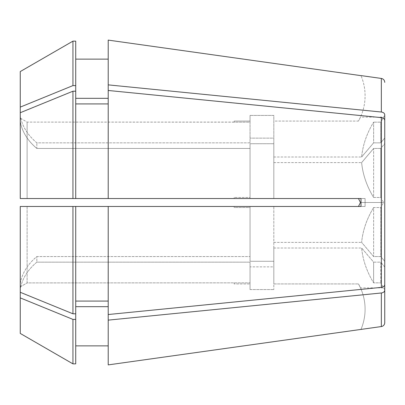 <?xml version="1.0" encoding="UTF-8"?>
<svg xmlns="http://www.w3.org/2000/svg" width="405" height="405" viewBox="0 0 405 405"><rect width="100%" height="100%" fill="white"/><g stroke="black" fill="none" stroke-linecap="round" stroke-linejoin="round"><path stroke-width="0.3" stroke-dasharray="2.02 1.52" d="M108.206 364.895L108.206 320.132L381.338 292.977C383.449 292.648 384.588 291.721 384.75 290.203L384.75 267.017L380.786 262.162L373.633 262.162L373.633 282.847L373.633 262.162L361.619 247.997C362.824 260.066 366.829 271.679 373.633 282.847L380.786 282.847L373.633 282.847C366.829 271.684 362.824 260.066 361.619 247.997L373.633 262.162L380.786 262.162L380.786 282.847L380.786 262.162L384.75 267.017L384.75 120.401L384.75 143.588L380.786 148.443L373.633 148.443L373.633 197.458L380.786 197.458L380.786 148.443L373.633 148.443L361.619 162.607C362.824 174.671 366.829 186.29 373.633 197.458L373.633 148.443L361.619 162.607C362.824 174.671 366.829 186.29 373.633 197.458L380.786 197.458L383.606 202.5L380.786 207.542L373.633 207.542L373.633 256.557L373.633 207.542L380.786 207.542L380.786 256.557L373.633 256.557L361.619 242.392C362.824 230.329 366.829 218.71 373.633 207.542C366.829 218.71 362.824 230.329 361.619 242.392L373.633 256.557L380.786 256.557L380.786 207.542L383.606 202.5L380.786 197.458L380.786 148.443L384.75 143.588L384.75 261.412L380.786 256.557L384.75 261.412L384.75 143.588M360.475 117.111L358.471 121.07L360.475 117.111L383.606 117.111L380.786 122.153L373.633 122.153L380.786 122.153L380.786 142.838L373.633 142.838L373.633 122.153C366.829 133.316 362.824 144.934 361.619 157.003C362.824 144.934 366.829 133.321 373.633 122.153L373.633 142.838L361.619 157.003L373.633 142.838L380.786 142.838L380.786 122.153L384.75 115.131L384.75 137.983L380.786 142.838L384.75 137.983L384.75 115.131M361.007 198.536L365.087 198.536L365.087 206.464L361.007 206.464L365.087 206.464L365.087 198.536L234.196 198.536L358.471 198.536L360.475 202.5L358.471 206.464L27.115 206.464L27.115 282.908L250.042 282.847L250.042 283.93L250.042 262.162L250.042 266.87L273.815 266.87L273.815 289.575L273.815 247.997L273.815 283.93L273.815 247.997L273.815 266.87L250.042 266.87L250.042 289.575L250.042 262.162L250.042 282.847L27.115 282.908L27.115 206.464L234.196 206.464L234.196 207.542L234.196 206.464L250.042 206.464L250.042 207.542L234.196 207.542L234.196 206.464L234.196 207.542L250.042 207.542L250.042 261.271L273.815 261.271L250.042 261.271L250.042 206.464L250.042 261.271L250.042 206.464L273.815 206.464L273.815 261.271L273.815 206.464L273.815 261.271L273.815 206.464L365.087 206.464L361.007 206.464L361.007 198.536L108.206 198.536L234.196 198.536L234.196 197.458L234.196 198.536L234.196 197.458L250.042 197.458L250.042 143.729L273.815 143.729L273.815 198.536L273.815 143.729L273.815 198.536L273.815 143.729L250.042 143.729L250.042 198.536L250.042 143.729L250.042 198.536L250.042 197.458L234.196 197.458L234.196 198.536L27.115 198.536L27.115 122.092L27.115 198.536L20.25 198.536L20.25 118.123L20.25 198.536L72.946 198.536L20.25 198.536L20.25 107.117L72.946 85.597L75.72 85.597L75.72 98.324L75.72 91.201L72.946 91.201L20.25 112.722M250.042 289.575L250.042 283.93L250.042 289.575L273.815 289.575L250.042 289.575M384.75 289.869L380.786 282.847L383.606 287.889L360.475 287.889L358.471 283.93A51.653 51.653 0 0 1 361.007 329.351A51.653 51.653 0 0 0 358.471 283.93L360.475 287.889M234.196 122.092L27.115 122.092L20.25 118.123L20.25 71.574L20.25 118.123L27.115 122.092L250.042 122.153L250.042 121.07L250.042 122.153L234.196 122.153L234.196 121.07L250.042 121.07L250.042 115.425L250.042 121.07L234.196 121.07L234.196 122.092M250.042 148.443L36.845 148.443L36.845 142.838L36.845 148.443A71.761 50.741 0 0 1 20.25 121.257L20.25 115.653L20.25 121.257A71.761 50.741 180 0 0 36.845 148.443L250.042 148.443M250.042 142.838L36.845 142.838A71.761 50.741 0 0 1 20.25 115.653A71.761 50.741 180 0 0 36.845 142.838L250.042 142.838L250.042 115.425L250.042 142.838M273.815 121.07L273.815 138.13L273.815 115.425L250.042 115.425L273.815 115.425L273.815 157.003L273.815 138.13L250.042 138.13L273.815 138.13L273.815 157.003L273.815 121.07L358.471 121.07A51.653 51.653 0 0 0 361.007 75.649L361.007 75.649A51.653 51.653 0 0 1 358.471 121.07L273.815 121.07M20.25 297.883L20.25 283.743A71.761 50.741 180 0 1 36.845 256.557L250.042 256.557L36.845 256.557A71.761 50.741 0 0 0 20.25 283.743L20.25 289.347A71.761 50.741 180 0 1 36.845 262.162L250.042 262.162L36.845 262.162L36.845 256.557L36.845 262.162A71.761 50.741 0 0 0 20.25 289.347L20.25 283.743L20.25 292.278L72.946 313.799L75.72 313.799L75.72 306.676L75.72 319.403L72.946 319.403L20.25 297.883L20.25 333.426L20.25 206.464L20.25 286.877L27.115 282.908L20.25 286.877L20.25 333.426M384.75 114.797L384.75 120.401C384.588 118.878 383.449 117.956 381.338 117.627L108.206 90.472L108.206 98.324L108.206 40.105L108.206 59.13L75.72 59.13L75.72 41.138L72.946 41.138L72.946 85.597M381.338 78.443L381.338 112.023L108.206 84.868L108.206 98.324L75.72 98.324L75.72 41.138L75.72 85.597M273.815 162.607L361.619 162.607L273.815 162.607M108.206 90.472L108.206 198.536L108.206 90.472L108.206 103.923L75.72 103.923L75.72 91.201L75.72 198.536L72.946 198.536L72.946 91.201M273.815 157.003L361.619 157.003L273.815 157.003M361.007 206.464L20.25 206.464L20.25 292.278M27.115 206.464L20.25 206.464L27.115 206.464M108.206 103.923L108.206 198.536L75.72 198.536L75.72 91.201M273.815 283.93L358.471 283.93L273.815 283.93M75.72 345.87L75.72 306.676L75.72 345.87L108.206 345.87L108.206 306.676L75.72 306.676M234.196 282.908L234.196 283.93L250.042 283.93L234.196 283.93L234.196 282.908M273.815 247.997L361.619 247.997L273.815 247.997M381.338 117.627L381.338 287.373L108.206 314.528L108.206 306.676L108.206 345.87M273.815 242.392L361.619 242.392L273.815 242.392M384.75 261.412L384.75 284.599C384.588 286.122 383.449 287.044 381.338 287.373M108.206 314.528L108.206 206.464L108.206 314.528L108.206 301.077L75.72 301.077L75.72 313.799L75.72 206.464L75.72 313.799M108.206 320.132L108.206 306.676M75.72 103.923L75.72 198.536M72.946 319.403L72.946 363.862M75.72 319.403L75.72 363.862M108.206 40.105L108.206 84.868M72.946 206.464L72.946 313.799M75.72 206.464L75.72 301.077M108.206 206.464L108.206 301.077M20.25 71.574L20.25 107.117M75.72 59.13L75.72 98.324M108.206 59.13L108.206 98.324M383.606 202.5L360.475 202.5L383.606 202.5M381.338 292.977L381.338 326.557"/><path stroke-width="0.61" d="M384.75 322.633L384.75 290.203L384.75 322.633A3.964 3.964 0 0 1 381.338 326.557L108.206 364.895L108.206 206.464L20.25 206.464L20.25 297.883L72.946 319.403L75.72 319.403L75.72 313.799L72.946 313.799L20.25 292.278M361.007 198.536L361.007 206.464L358.471 206.464L360.475 202.5L358.471 198.536L361.007 198.536L20.25 198.536L20.25 71.574L72.946 41.138L20.25 71.574M361.007 75.649L108.206 40.105L361.007 75.649M381.338 117.627C383.449 117.956 384.588 118.878 384.75 120.401L384.75 284.599C384.588 286.122 383.449 287.044 381.338 287.373L381.338 117.627L108.206 90.472L108.206 198.536L75.72 198.536L75.72 41.138L72.946 41.138L72.946 85.597L20.25 107.117M108.206 59.13L75.72 59.13M75.72 91.201L72.946 91.201L20.25 112.722M108.206 103.923L75.72 103.923M384.75 143.588L384.75 114.797C384.588 113.278 383.449 112.352 381.338 112.023L108.206 84.868L108.206 90.472M108.206 98.324L75.72 98.324M75.72 85.597L72.946 85.597M360.976 329.417L108.206 364.895M108.206 345.87L75.72 345.87M20.25 333.426L72.946 363.862L75.72 363.862L72.946 363.862L20.25 333.426L20.25 297.883M75.72 198.536L72.946 198.536L72.946 91.201M361.007 206.464L108.206 206.464M108.206 306.676L75.72 306.676M381.338 326.557L381.338 292.977L108.206 320.132M381.338 292.977C383.449 292.648 384.588 291.721 384.75 290.203L384.75 261.412M381.338 287.373L108.206 314.528M108.206 301.077L75.72 301.077M360.976 75.583L381.338 78.443L381.338 112.023C383.449 112.352 384.588 113.278 384.75 114.797M72.946 313.799L72.946 206.464M75.72 313.799L75.72 206.464M108.206 84.868L108.206 40.105M72.946 363.862L72.946 319.403M75.72 363.862L75.72 319.403M381.338 78.443C383.449 78.909 384.583 80.215 384.75 82.367"/></g></svg>
